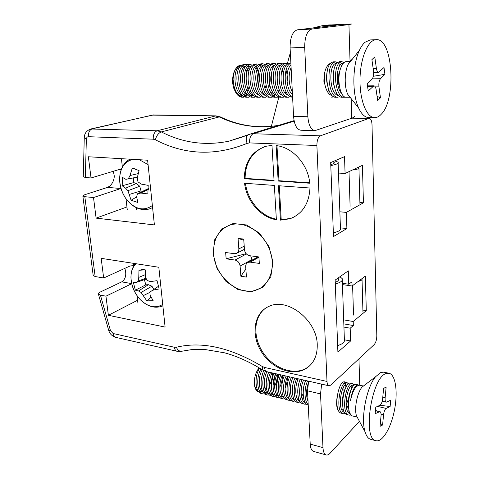 <?xml version="1.0" encoding="UTF-8"?>
<svg xmlns="http://www.w3.org/2000/svg" width="479" height="479" viewBox="0 0 479 479"><rect width="100%" height="100%" fill="white"/><g stroke="black" fill="none" stroke-linecap="round" stroke-linejoin="round"><path stroke-width="0.72" d="M280.425 220.148L289.993 218.759C302.411 213.951 309.069 203.701 309.967 188.013L278.443 185.72L280.425 220.148L281.221 219.753L279.275 185.78M278.173 181.056L309.745 183.229C308.141 164.363 292.459 147.035 276.126 145.61L278.173 181.056L278.982 180.715L309.703 182.822M274.072 180.769L271.982 145.442L266.546 146.167C252.14 150.783 244.703 161.639 244.248 178.715L274.072 180.769M244.565 183.259C246.535 200.976 260.57 217.268 276.377 219.741L274.347 185.421L244.565 183.259M317.254 344.772C317.026 319.99 287.172 297.064 268.833 306.44C254.337 312.661 250.786 333.552 260.594 350.424C270.162 367.411 291.076 376.692 304.949 369.213C313.326 364.399 317.427 356.25 317.254 344.772M131.671 283.598L121.702 281.868L100.057 292.13C98.722 292.759 98.171 293.429 98.423 294.136L100.422 295.13L105.955 296.178L108.368 315.29L165.099 327.079L158.83 267.258L101.177 258.343L103.662 278.006L95.153 276.533M100.422 295.13L110.493 330.666L113.092 333.51L174.446 347.263L176.344 347.263C201.869 341.066 230.525 347.479 262.306 366.495L264.6 367.465L327.001 381.452L316.888 145.508L249.505 142.91L247.11 143.359C215.305 156.256 184.714 155.064 155.346 139.778L153.238 139.191L88.435 136.695C87.184 136.766 86.483 137.635 86.352 139.293L85.334 177.517L91.034 177.96L88.358 156.765L147.616 160.208L154.4 224.92L96.105 218.119L93.507 197.54L84.825 196.695L95.147 276.515M272.994 262.067L268.929 246.451L259.444 233.147L246.595 224.98L233.129 223.525L221.783 228.878L214.694 239.757L213.071 253.924L217.095 268.707L225.968 281.395L238.111 289.633L251.295 291.789L263.001 287.238L270.821 276.664L272.994 262.067M327.001 381.452C327.163 384.02 327.834 385.469 329.007 385.805L330.767 385.11L374.183 344.587C375.859 342.635 376.739 339.689 376.811 335.755L372.021 124.702C371.806 120.81 370.89 118.702 369.261 118.379L351.873 118.181M93.507 197.54L120.852 188.522L107.601 187.379L84.729 194.731L82.861 196.067L84.825 196.719M107.601 187.379L109.853 186.014C112.517 183.547 114.002 180.284 114.319 176.218L113.355 171.272M93.16 275.245L94.998 276.509M83.268 176.685L85.334 177.517M121.702 281.868C125.235 279.544 126.456 275.641 125.366 270.15L124.744 268.408M330.678 162.579L333.498 236.56L346.892 228.525L346.359 212.389L363.423 202.815L362.429 165.339L345.078 173.458L344.521 156.651L330.678 162.579M352.083 286.005L351.951 281.844L348.73 284.215L348.287 270.863L335.156 280.083L337.899 352.065L350.604 340.976L350.179 328.205L353.34 325.546L353.209 321.511L366.285 310.637L365.369 276.114L352.083 286.005L342.437 284.598M247.11 143.359C245.721 139.329 245.972 136.527 247.859 134.952L250.547 133.988L253.217 133.743L320.433 135.814L368.794 118.457M320.433 135.814C318.098 137.162 316.918 140.395 316.888 145.508M362.896 310.087L366.285 310.637M343.683 319.858L353.209 321.511M343.826 323.87L353.34 325.546M343.94 327.085L350.179 328.205M344.515 339.833L350.604 340.976M342.389 283.293L348.73 284.215M338.485 173.069L345.078 173.458M359.897 202.527L363.423 202.815M339.856 211.808L346.359 212.389M340.425 227.866L346.892 228.525M245.458 183.319C247.541 200.545 260.995 216.346 276.347 219.19M264.516 146.736C251.858 152.22 245.386 162.77 245.092 178.386L274.048 180.373M245.092 178.386L244.248 178.715M278.982 180.715L276.976 145.718M281.221 219.753L290.783 218.358L293.992 217.041M265.863 308.009C253.708 316.368 252.547 336.641 262.773 352.155C272.826 367.764 292.495 375.686 305.674 368.596L309.135 366.297M121.199 169.638L118.672 169.674L91.034 177.96M126.941 206.964L96.105 218.119M131.695 283.712L105.955 296.178M133.653 266.132L132.318 265.695L129.833 266.09L103.662 278.006M137.599 300.237L108.368 315.29M139.311 159.723L148.077 164.608M152.364 205.527C143.269 211.7 134.371 209.293 125.672 198.312L125.666 198.306C121.57 192.199 119.552 185.547 119.618 178.344L119.618 178.338C120.307 167.65 124.791 161.321 133.066 159.363M130.019 175.542L132.156 168.5L133.431 168.542L139.06 170.572L137.263 177.763L137.97 181.804L141.161 184.074L148.209 185.373L147.855 193.917L140.82 193.049L137.533 193.773L136.581 196.725L137.886 202.479L131.102 200.258L127.935 190.702L125.582 188.199L122.193 185.78L122.432 177.38L125.851 179.32L128.306 178.811L130.019 175.542L138.197 173.62M134.569 168.71L132.156 168.5M137.389 177.128L128.306 178.811M137.377 177.176L125.851 179.32M133.587 177.895L133.647 182.595L122.193 185.78M133.647 182.595L136.395 183.451L125.582 188.199M136.395 183.451L139.736 186.253L127.935 190.702M139.736 186.253L140.988 190.887L129.408 194.414M136.605 196.887L131.102 200.258M140.988 190.887L140.94 192.049M148.502 188.516L137.533 193.773M148.502 189.295L140.82 193.049M162.728 304.41C155.711 308.674 148.28 307.141 140.443 299.818L140.443 299.818C134.455 293.441 131.3 286.041 130.959 277.61L130.959 277.604C130.953 271.701 132.635 267.078 136 263.731M138.772 277.395L138.976 270.33L142.508 269.539L145.299 269.869L145.424 276.958L147.047 280.46L150.43 281.574L157.052 280.676L159.142 288.945L152.633 290.244L149.999 292.016L150.095 295.256L153.148 300.65L146.819 300.908L141.101 292.459L138.527 290.969L135.365 290.19L133.282 282.125L136.323 282.43L138.156 281.011L138.772 277.395L145.287 274.671M144.993 269.797L138.976 270.33M145.975 278.221L138.156 281.011M146.334 279L136.323 282.43M144.383 279.664L145.82 284.843L135.365 290.19M145.82 284.843L148.364 284.7L138.527 290.969M148.364 284.7L151.945 286.197L141.101 292.459M149.999 292.31L143.437 295.561M151.945 286.197L153.837 289.418M151.035 297.13L146.819 300.908M158.8 286.065L149.999 292.016M158.806 286.077L152.633 290.244M358.029 167.399L358.933 167.889C359.166 168.776 357.124 169.428 352.801 169.847M332.737 161.692L334.198 162.429C334.695 163.171 333.546 163.89 330.755 164.584M334.737 160.842L338.102 162.153C338.821 163.411 336.384 164.548 330.791 165.566M338.132 163.022L340.443 228.279C341.162 230.046 338.797 231.555 333.354 232.8M337.887 278.167L338.485 278.916C338.982 280.179 337.899 281.317 335.24 282.329M339.952 276.718L342.228 278.652C342.946 280.784 340.635 282.556 335.306 283.969M342.275 280.101L344.371 339.348C345.09 341.898 342.85 343.982 337.653 345.581M361.95 278.658L362.022 278.796C362.34 279.88 361.112 280.736 358.322 281.359M354.328 116.175C355.089 116.571 354.226 117.253 351.748 118.223L351.155 98.602M293.585 116.511L307.865 116.732C308.596 125.306 310.973 129.941 314.996 130.623L300.908 130.246C296.8 129.564 294.357 124.983 293.585 116.511L290.1 47.924C290.1 37.47 292.537 31.44 297.417 29.824L311.937 29.039L348.94 24.603L351.658 23.998L327.804 25.076M297.417 29.824L335.186 25.375L336.653 25.058L328.564 25.333L328.594 26.153M337.994 85.472C338.827 80.646 338.719 75.969 337.677 71.437M330.486 63.288C326.151 65.437 323.954 71.485 323.894 81.424M307.865 116.732L304.698 47.343L290.1 47.924M314.996 130.623L351.748 118.223M311.937 29.039C307.147 30.662 304.74 36.763 304.698 47.343M336.857 398.696L336.599 403.827C336.767 407.288 337.491 409.683 338.773 411.006M348.508 399.133L349.059 395.726M347.622 384.679L347.107 384.05M345.712 383.26L344.173 383.445M322.978 447.637C323.247 451.919 324.337 454.367 326.265 454.978L313.601 451.41C311.637 450.781 310.506 448.35 310.218 444.105L322.978 447.637L320.523 393.9L307.512 390.84L308.644 381.176M326.265 454.978C327.468 455.248 328.756 454.655 330.115 453.194L359.442 421.328M321.66 384.134L320.523 393.9M324.576 83.166L324.361 74.185M310.218 444.105L307.512 390.84M312.829 28.01L322.145 25.728L328.564 25.333M287.424 63.408L290.34 52.642M271.371 126.342L278.856 96.992M213.67 254.008C213.005 239.332 218.46 229.675 230.034 225.028C243.589 220.496 261.845 231.022 269.024 248.188C276.377 265.294 270.731 284.358 257.51 289.532C239.602 297.561 214.885 276.946 213.67 254.008M258.899 256.942L259.331 263.414L250.098 262.139L248.2 262.324C246.463 263.091 245.631 264.6 245.703 266.857L246.44 277.084L240.859 276.239L240.105 266.055C239.578 262.767 237.883 260.768 235.015 260.049L226.148 258.816L225.651 252.511L234.536 253.696L236.303 253.523C238.069 252.774 238.913 251.241 238.841 248.912L238.069 238.518L242.805 238.943L243.721 239.195L244.47 249.637C244.991 252.972 246.715 254.996 249.643 255.708L258.899 256.942M243.781 240.105L238.069 238.518M246.152 253.678L226.148 258.816M250.667 255.846L252.289 260.073M245.865 269.054L240.859 276.239M341.623 93.435C334.725 86.609 336.707 62.611 342.695 63.384L343.084 63.408M338.467 95.423C328.828 94.902 328.624 62.821 336.246 63.551L336.569 63.569M336.833 93.309L335.923 94.195M332.031 95.417C326.882 95.016 323.097 83.089 324.403 73.802M330.462 93.435L329.588 94.249M329.037 74L328.983 81.023M292.453 94.249C285.556 89.621 285.227 68.731 290.987 65.383M288.675 95.369C278.994 93.788 278.754 64.707 286.693 64.857M287.556 94.141L286.951 94.591M282.718 95.357C273.066 93.668 272.785 65.036 280.724 65.012M286.077 70.299C287.256 73.898 287.592 77.897 287.083 82.292M281.658 94.225L281.089 94.626M276.814 95.345C267.198 93.561 266.875 65.354 274.808 65.174M279.191 89.908L278.233 91.609M270.964 95.339C261.384 93.453 261.019 65.665 268.953 65.336M272.288 66.683L273.174 67.779M272.449 91.764L271.204 93.333M270.036 94.369L269.539 94.704M265.168 95.327C255.624 93.345 255.223 65.976 263.151 65.497M264.899 65.671L266.528 66.767M269.539 72.868C270.659 78.023 270.372 83.089 268.683 88.058M267.629 90.423L266.725 91.914M264.306 94.441L263.845 94.74M259.432 95.309C249.918 93.237 249.481 66.276 257.403 65.659M253.744 95.297C244.266 93.142 243.799 66.569 251.709 65.815M258.127 72.245C259.319 76.664 259.367 81.196 258.271 85.843M253.008 94.567L252.619 94.806M248.11 95.285C238.674 93.04 238.165 66.862 246.062 65.976M247.847 66.036L249.565 67.042M250.685 91.094L248.577 93.74M247.439 94.626L244.727 95.56L246.422 95.572L244.236 95.129M242.524 95.273C233.129 92.944 232.59 67.144 240.476 66.132M242.422 66L243.29 65.976L242.272 66.162L244.739 67.856M245.853 69.431L246.99 71.976M240.841 95.572L242.572 95.315M334.079 86.106C332.713 80.179 332.707 74.64 334.073 69.491M338.767 63.491L341.761 65.785M327.474 85.585C326.283 80.101 326.283 74.958 327.474 70.144M337.479 72.61L337.39 82.077M331.348 94.674L330.755 95.004M328.81 90.118L327.684 92.052M289.142 79.975L289.13 76.909M292.519 95.501L292.142 95.519M286.035 91.758L285.137 92.944M282.203 69.718L283.346 73.91M273.359 65.749L274.018 66.228M277.533 83.975L276.461 87.968M273.503 93.142L272.054 94.447M267.581 65.874L268.21 66.312M268.569 92.273L266.306 94.513M259.271 65.671L260.073 65.539L262.456 66.389M265.995 85.388L264.983 88.615M262.857 92.423L262.091 93.321M253.696 95.255L251.948 95.566L249.84 95.147M247.882 66L248.829 65.833L251.104 66.569M251.601 92.71L249.379 94.692M243.29 65.976L245.505 66.659M246.691 67.689L248.888 71.521M249.092 86.962L247.092 91.417M246.044 92.836L243.841 94.746M344.533 97.243L344.533 97.243C335.354 98.363 332.342 68.778 339.371 62.791L341.731 61.599L343.892 62.498M335.288 61.779L333.139 61.839L330.75 63.012C323.606 68.97 326.696 98.339 335.977 97.243L338.114 97.243C328.869 98.357 325.786 68.94 332.893 62.971L335.288 61.779L337.432 62.623M333.857 96.74L331.767 97.243M292.034 86.034L291.418 73.904M292.579 96.686C284.292 93.656 282.682 69.114 289.37 64.12M284.005 63.186L281.395 64.336C273.689 70.102 277.233 98.279 287.035 97.231L289.011 97.231C279.221 98.291 275.706 70.006 283.394 64.276L285.987 63.132L287.981 63.695M285.059 96.86L283.131 97.231C273.293 98.279 269.719 70.156 277.473 64.437L280.089 63.294L282.065 63.827M277.317 97.225C267.426 98.279 263.791 70.305 271.605 64.599L274.251 63.456L276.209 63.964M273.437 96.884L271.551 97.225C261.606 98.273 257.924 70.437 265.791 64.755L268.468 63.617L270.407 64.102M265.839 97.225C255.834 98.261 252.116 70.545 260.049 64.899L262.737 63.773L264.659 64.234M260.187 97.225L260.187 97.225C250.122 98.249 246.362 70.658 254.355 65.048L257.061 63.929L258.965 64.372M254.577 97.219C244.47 98.243 240.662 70.79 248.709 65.204L251.439 64.084L249.565 64.132L246.829 65.252C238.758 70.85 242.584 98.237 252.714 97.219L254.583 97.219M254.211 65.054C258.6 69.431 259.977 76.448 258.343 86.112M249.032 97.219L249.032 97.219C238.871 98.237 235.015 70.94 243.11 65.354L245.871 64.234L247.739 64.641M240.65 65.946C237.524 66.048 235.159 68.587 233.554 73.55C232.213 78.55 232.297 83.502 233.806 88.411L234.345 89.202C236.207 94.381 238.787 97.051 242.081 97.219L243.53 97.219C237.237 96.04 233.74 90.004 233.039 79.107L233.986 72.886C235.65 67.629 238.081 65.132 241.272 65.389C233.135 70.964 236.997 98.225 247.176 97.219M245.865 64.234L244.009 64.288L241.26 65.395M257.061 63.929L255.169 63.982L252.445 65.108C244.44 70.748 248.23 98.243 258.301 97.225L260.127 97.225M262.737 63.773L260.827 63.827L258.127 64.958C250.176 70.623 253.918 98.249 263.941 97.225L265.785 97.225M268.468 63.617L266.54 63.671L263.863 64.797C255.972 70.479 259.66 98.255 269.629 97.225M274.251 63.456L272.306 63.509L269.659 64.641C261.821 70.329 265.456 98.261 275.371 97.225L277.257 97.225M280.089 63.294L278.125 63.348L275.503 64.485C267.725 70.209 271.312 98.273 281.173 97.231L283.077 97.231M290.867 63L287.352 64.18C280.197 69.563 282.682 95.944 291.741 97.093M291.088 67.383C288.101 75.568 288.526 83.873 292.352 92.291M341.731 61.599L339.563 61.659L337.198 62.845C330.133 68.826 333.162 98.351 342.371 97.243L344.479 97.243M350.586 61.36L346.048 61.486L343.706 62.677L341.713 65.892C336.144 75.916 339.593 98.177 346.347 97.249L350.077 97.249M351.544 99.087L347.772 94.357C344.227 86.95 344.371 72.125 348.125 64.431L351.035 60.21L352.143 59.414M245.895 95.59L245.362 96.034M244.482 96.59L242.745 97.171M234.345 89.202L233.039 79.107M374.734 117.654L368.776 117.559C364.92 117.457 361.537 114.271 358.633 107.997C352.005 94.076 352.322 64.97 359.472 50.253C361.112 46.72 362.938 44.062 364.95 42.284L370.105 39.943L376.189 39.679C393.091 37.889 396.522 99.77 381.188 114.301C379.123 116.523 376.973 117.642 374.734 117.654C366.752 117.87 359.651 100.47 359.998 79.352C360.244 58.234 368.022 39.781 376.189 39.679M371.908 59.647L374.794 56.947L376.368 68.305C376.787 70.862 377.548 72.191 378.655 72.305L384.008 67.503L384.918 74.323L380.494 78.736C379.123 80.508 378.602 83.214 378.943 86.855L380.458 97.776L377.686 100.662L376.141 89.699C375.74 87.232 374.985 85.939 373.883 85.819L368.231 90.962L367.207 83.951L371.92 79.334C373.345 77.538 373.877 74.778 373.518 71.06L371.908 59.647M377.075 96.327L380.458 97.776M373.321 76.293L384.918 74.323M246.625 71.012L245.805 69.545M244.643 68.024L242.182 66.264M233.806 88.411L235.722 92.399M238.787 95.213L239.476 95.483M350.293 413.778C342.335 412.353 347.335 383.308 353.011 385.344L353.682 385.655M349.035 410.485L347.772 411.575M344.491 412.353C336.521 410.772 341.563 382.026 347.299 384.074L347.928 384.344M349.604 393.63L349.311 395.636M348.969 397.313L346.125 405.228M343.257 409.222L342.036 410.234M343.91 386.499L344.006 392.289M342.814 398.175L342.521 399.121M308.045 401.312C306.093 396.498 306.069 390.786 307.973 384.176M305.255 402.707C300.297 401.174 299.914 387.325 303.668 380.051M299.842 401.372C294.89 399.767 294.519 386.026 298.291 378.829M303.177 393.816L301.507 396.564M298.836 399.282L297.944 399.821M294.477 400.049C289.532 398.366 289.172 384.745 292.956 377.614M289.154 398.732C284.215 396.983 283.873 383.475 287.669 376.416M283.879 397.432C278.952 395.612 278.616 382.212 282.424 375.225M282.185 396.067L280.389 396.51M278.646 396.139C273.725 394.253 273.407 380.967 277.227 374.039M277.018 394.84L275.239 395.253M273.455 394.858C268.551 392.906 268.246 379.727 272.078 372.872M271.898 393.612L270.03 394.007M268.312 393.582C263.414 391.571 263.121 378.5 266.965 371.71M266.821 392.403L265.079 392.768M263.211 392.319C258.103 390.157 258.091 376.278 262.33 369.794M266.306 387.218L265.001 388.846M261.785 391.193L259.875 391.541M258.151 391.068C256.085 389.834 254.816 387.391 254.337 383.739C254.199 377.386 255.798 372.081 259.133 367.824M348.568 407.827C347.76 399.911 348.922 393.289 352.059 387.948M349.592 412.311L348.658 412.772M342.713 406.12C341.982 398.468 343.132 392.044 346.161 386.846M351.035 386.104L351.712 388.613M348.389 405.456L346.586 408.348M336.905 404.42L336.647 400.875M345.347 384.769L346.036 387.074M303.189 394.211C303.003 389.044 303.842 384.475 305.698 380.512M297.752 392.499C297.645 387.487 298.495 383.08 300.303 379.284M303.435 397.103L302.069 398.696M299.375 400.546L298.794 400.725M292.364 390.768C292.334 385.93 293.196 381.697 294.956 378.069C290.831 386.631 291.789 401.671 297.543 402.426L299.165 402.827M287.035 389.02C287.071 384.529 287.891 380.583 289.502 377.177M297.734 378.703L297.746 380.057M285.694 397.947L286.604 398.169L285.592 397.786M281.754 387.248C281.856 383.17 282.616 379.56 284.041 376.41M276.533 385.445L278.61 375.716M287.46 376.847C287.46 380.631 286.652 384.374 285.047 388.08M278.287 395.54L276.251 395.63L275.132 395.193M271.371 383.583L273.198 375.099M282.37 375.338C282.442 379.356 281.58 383.338 279.79 387.277M272.731 394.403L269.97 393.912M266.276 381.637L267.803 374.62M277.323 374.063C277.431 378.248 276.521 382.374 274.581 386.439M268.012 393.091L266.073 393.139L264.851 392.642M261.271 379.524L262.384 374.38M272.323 372.925C272.443 377.242 271.479 381.458 269.426 385.577M266.683 389.493L265.606 390.487M262.606 391.942L259.774 391.379M256.421 376.889L256.906 374.656M363.423 386.038L359.675 385.212C355.717 385.505 352.676 390.607 350.544 400.516C352.179 390.511 354.729 385.296 358.202 384.882L356.268 384.457C349.844 382.17 344.239 414.922 353.083 416.107L357.19 417.119M351.203 415L349.233 415.161C340.341 413.952 345.958 381.332 352.442 383.607L354.179 385.182M345.437 413.605L343.491 413.748C334.522 412.509 340.162 380.045 346.742 382.35L348.467 383.859M308.207 404.516C304.111 401.312 304.111 388.325 307.56 380.931M306.488 404.156L304.686 404.186C298.98 403.45 298.04 388.331 302.129 379.697M301.117 402.845L299.333 402.869C293.591 402.115 292.633 387.056 296.752 378.476M294.022 401.558L294.022 401.558C288.244 400.791 287.268 385.799 291.418 377.266M290.508 400.264L288.753 400.264C282.945 399.48 281.951 384.547 286.131 376.063M279.137 374.476C274.922 382.889 275.934 397.75 281.796 398.546L283.538 398.977C277.688 398.187 276.676 383.308 280.886 374.871M276.64 397.277L278.365 397.702C272.479 396.905 271.449 382.086 275.688 373.692M274.934 396.468L273.234 396.438C267.312 395.63 266.264 380.865 270.533 372.518M263.881 370.644C259.414 378.859 260.39 393.936 266.45 394.768L268.144 395.187C262.175 394.355 261.127 379.578 265.456 371.291M275.473 374.171L273.054 385.26M263.103 393.942L263.103 393.942C256.738 393.061 256.055 376.877 261.013 368.962M254.337 383.739L254.6 386.062C255.379 389.511 256.84 391.523 258.977 392.097M259.606 368.106C254.379 375.805 254.882 392.63 261.42 393.528L262.929 393.9M268.815 372.129C264.54 380.452 265.588 395.199 271.521 396.019L273.234 396.438M273.958 373.297C269.707 381.667 270.737 396.468 276.634 397.277M284.364 375.662C280.179 384.128 281.173 399.049 287.005 399.833M289.639 376.859C285.478 385.373 286.46 400.36 292.256 401.127L293.855 401.516M300.321 379.29C296.226 387.894 297.166 402.995 302.878 403.743L304.68 404.186M305.734 380.518C301.938 388.637 302.405 402.887 307.458 404.791M346.742 382.35L344.838 381.925C338.228 379.625 332.582 412.036 341.581 413.275L343.335 413.706M352.448 383.607L350.526 383.188C344.012 380.889 338.384 413.473 347.305 414.688L349.239 415.161M358.25 419.107L356.466 415.778C354.083 408.545 357.172 392.744 362.028 387.11L365.238 384.649M375.871 440.68L370.782 439.357C368.303 438.752 366.393 436.237 365.052 431.813C360.567 418.149 366.579 387.224 375.596 376.722L380.835 372.417L383.781 372.171M386.2 373.53L388.876 373.225C395.474 374.374 398.007 391.355 394.648 409.186C391.397 427.029 382.787 442.285 376.147 440.752C362.064 439.8 371.596 376.913 386.2 373.53M382.601 424.999L380.063 426.328L381.021 416.035C381.206 413.443 380.835 411.964 379.913 411.599L375.153 413.706L375.758 407.204L379.961 405.258C381.302 404.318 382.194 402.186 382.625 398.857L383.589 388.529L384.763 387.78L386.104 387.463L385.146 397.72C384.972 400.336 385.338 401.821 386.248 402.18L390.708 400.27L390.122 406.509L386.164 408.413C384.859 409.347 383.99 411.467 383.553 414.778L382.601 424.999L380.344 423.286M379.919 405.276L390.122 406.509M384.667 387.822L386.104 387.463M254.343 384.469L255.217 388.188M259.744 391.337L261.354 390.666M263.336 388.894L264.606 387.146M268.09 373.83L267.953 371.932M127.246 209.658L126.007 198.791M122.373 166.973L121.421 158.687M137.934 303.189L137.072 295.675M133.689 266.067L133.378 263.324M86.352 139.293L84.268 137.623M249.505 142.91C249.451 138.066 250.685 135.012 253.217 133.743L294.166 121.115M278.485 125.408C257.708 128.761 237.979 125.929 219.292 116.918L215.293 115.936L151.741 115.104M90.782 128.989L157.124 130.785L161.345 131.917C182.786 142.916 205.323 145.999 228.962 141.179L247.9 134.928M155.346 139.778C156.477 135.665 158.477 133.048 161.345 131.917L219.292 116.918L220.735 117.074C239.075 125.857 258.355 128.623 278.568 125.378M153.238 139.191C153.076 134.737 154.37 131.935 157.124 130.785L215.861 115.864L153.25 114.912L92.393 128.791C89.537 129.863 88.22 132.497 88.435 136.695M329.007 385.805L266.875 371.692C265.582 371.333 264.821 369.926 264.6 367.465M262.378 369.818L262.306 366.495M266.875 371.692L262.247 369.734C249.535 361.831 237.021 356.202 224.705 352.849L204.605 349.442L191.384 349.658L182.319 351.149C179.87 351.766 177.877 350.472 176.344 347.263M181.601 351.329L177.056 351.281C175.607 350.897 174.739 349.556 174.446 347.263M177.056 351.281L115.876 337.384C114.355 336.982 113.427 335.689 113.092 333.51M108.619 330.073L110.493 330.666M146.622 160.148L147.682 160.818M152.579 207.587L149.238 209C140.371 211.023 132.515 207.461 125.666 198.306C121.72 192.241 119.708 185.589 119.618 178.35C120.049 169.291 123.468 162.902 129.887 159.178M162.872 305.83L162.243 306.093C154.861 308.727 147.592 306.632 140.443 299.818C134.647 293.567 131.486 286.167 130.959 277.61C130.923 271.982 132.39 267.324 135.371 263.63M350.101 206.293L349.011 171.62M353.532 315.086L352.604 285.622M350.041 61.264L348.94 24.603M359.741 385.224L358.951 358.801M323.594 25.615L330.282 24.842M250.098 262.139L258.959 257.235M244.218 246.14L238.841 248.912M246.416 253.966L235.015 260.049M240.105 266.055L252.074 259.48M376.368 68.305L373.135 68.377M367.435 86.34L372.913 86.298M375.285 86.885L378.943 86.855M380.494 78.736L372.321 78.849M381.062 414.179L383.553 414.778M386.164 408.413L377.524 406.39M385.146 397.72L382.781 397.187M375.326 410.725L379.362 411.683M136.311 209.574L136.096 207.605M136.695 209.592L136.497 207.79M93.201 275.581L82.861 196.067M83.262 176.919L84.256 137.97C84.328 133.354 86.675 130.318 91.303 128.869L153.855 114.852M244.224 136.473L228.962 141.179L250.547 133.988L294.07 120.618M215.861 115.864L220.454 116.942M369.261 118.379L352.107 118.097M115.876 337.384C112.11 336.204 109.709 333.839 108.685 330.288L98.423 294.136M290.783 218.358L289.993 218.759M305.674 368.596L304.949 369.213M359.939 203.988L358.945 168.309M334.222 163.082L334.198 162.429M338.527 279.999L338.485 278.916M362.95 312.045L362.04 279.473M322.145 25.728L328.845 24.956M243.542 239.141L242.805 238.943M237.165 253.074L244.44 249.272M248.2 262.324L258.151 256.84M342.695 63.384L343.108 63.378M336.246 63.551L336.587 63.545M273.15 95.543L274.587 95.537M250.319 95.566L251.948 95.566M283.999 63.186L285.987 63.132M269.635 97.225L271.551 97.225M247.182 97.219L248.972 97.219M347.772 94.357L358.633 107.997M348.125 64.431L359.472 50.253M373.883 85.819L367.381 85.873M378.655 72.305L373.638 72.395M233.554 73.55L233.98 72.886M353.011 385.344L353.807 385.523M347.299 384.074L348.035 384.236M275.263 395.391L276.251 395.63M270.114 394.127L271.144 394.379M259.941 391.636L261.049 391.906M287.005 399.827L288.592 400.222M356.466 415.778L365.052 431.813M362.028 387.11L375.596 376.722M388.876 373.225L383.541 372.117M386.248 402.18L382.206 401.252M379.913 411.599L375.344 410.515"/></g></svg>
